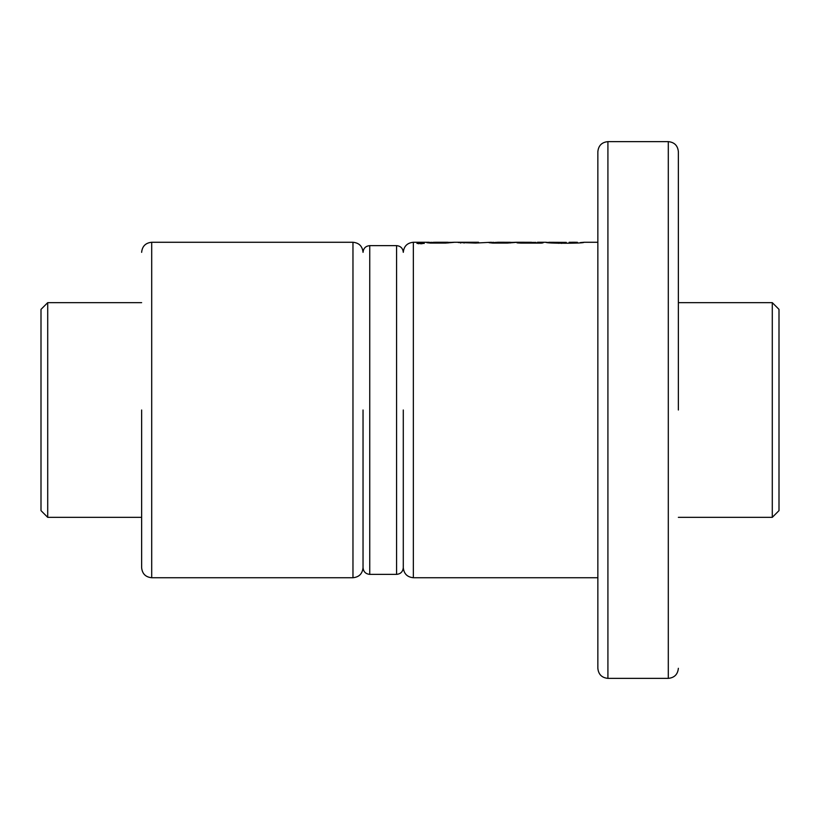 <?xml version="1.0" encoding="UTF-8"?>
<svg xmlns="http://www.w3.org/2000/svg" width="820" height="820" viewBox="0 0 820 820"><rect width="100%" height="100%" fill="white"/><g stroke="black" fill="none" stroke-linecap="round" stroke-linejoin="round"><path stroke-width="1.23" d="M47.714 517.348L41 510.634L41 309.365L47.714 302.652L47.714 517.348L141.635 517.348M678.365 517.348L772.286 517.348L772.286 302.652L678.365 302.652M772.286 517.348L779 510.634L779 309.365L772.286 302.652M403.286 410L403.286 567.665L403.286 410M363.034 410L363.034 567.665L363.034 410M141.635 410L141.635 567.665L141.635 410M607.917 141.635L607.917 678.365C601.808 677.761 598.457 674.409 597.852 668.3L597.852 151.7C598.457 145.591 601.808 142.239 607.917 141.635L668.3 141.635C674.409 142.239 677.761 145.591 678.365 151.7M678.365 410L678.365 151.7L678.365 410M424.247 243.427L416.949 243.427L424.247 243.427M548.805 242.525L545.987 242.279C544.808 243.56 585.121 243.56 583.942 242.279L580.355 242.587M535.983 242.392L518.67 242.617C516.2 242.802 516.897 242.956 520.761 243.079L541.425 243.079C543.516 242.863 543.732 242.699 542.071 242.597L537.459 242.269L546.007 242.269M541.425 243.079C543.516 242.863 543.732 242.699 542.071 242.597L542.071 242.915M518.67 242.976L517.01 242.853M531.544 243.079L531.544 242.279L516.477 242.269M558.604 243.314L558.604 242.474L548.805 242.289L566.302 242.382M510.276 242.382L512.766 242.382C520.843 242.002 514.437 242.566 507.498 243.058L492.635 243.058L489.068 242.699L493.66 242.31M478.552 242.966L478.552 242.269L454.28 242.269M491.364 242.269L475.579 243.058L458.247 242.515L477.814 242.279M448.048 242.382L450.938 242.382C458.339 242.023 452.332 242.535 445.711 243.058L430.295 243.058L426.933 242.71L431.72 242.32M422.115 243.161L418.487 243.161L420.455 243.724L422.115 243.724L422.115 243.161M420.414 243.448L419.42 243.54L420.414 243.653M597.852 410L597.852 668.3L597.852 410M569.152 242.371L577.341 242.289M569.152 242.279L575.507 242.269M561.546 243.407L561.546 242.484M532.908 243.079L532.908 242.392M505.407 243.058L494.757 242.474L497.904 242.269L510.276 242.279L510.276 242.966M507.969 242.279L505.407 242.617M460.625 243.058L460.625 242.443M464.048 243.058L464.048 242.443M443.138 243.058L432.519 242.505L432.519 243.058M443.138 242.617L448.048 242.279L448.048 242.976M434.303 243.058L434.303 242.617C431.781 242.402 432.253 242.289 435.707 242.269L436.978 242.269M418.487 243.796L418.487 243.161M396.583 574.369L369.748 574.369L369.748 245.631L396.583 245.631L396.583 574.369C400.652 573.969 402.886 571.735 403.286 567.665C403.891 573.774 407.253 577.126 413.352 577.731L597.852 577.731M141.635 252.334C142.239 246.225 145.591 242.874 151.7 242.269L151.7 577.731L352.969 577.731L352.969 242.269C359.078 242.874 362.43 246.225 363.034 252.334C363.444 248.265 365.679 246.031 369.748 245.631M396.583 245.631C400.652 246.031 402.886 248.265 403.286 252.334C403.891 246.225 407.253 242.874 413.352 242.269L413.352 577.731M607.917 678.365L668.3 678.365L668.3 141.635M529.956 243.079L529.956 242.392M47.714 302.652L141.635 302.652M369.748 574.369C365.679 573.969 363.444 571.735 363.034 567.665C362.43 573.774 359.078 577.126 352.969 577.731M151.7 242.269L352.969 242.269M151.7 577.731C145.591 577.126 142.239 573.774 141.635 567.665M413.352 242.269L429.229 242.269M583.922 242.269L597.852 242.269M668.3 678.365C674.409 677.761 677.761 674.409 678.365 668.3M494.757 243.058L494.757 242.474M435.707 242.269L447.607 242.269"/></g></svg>
